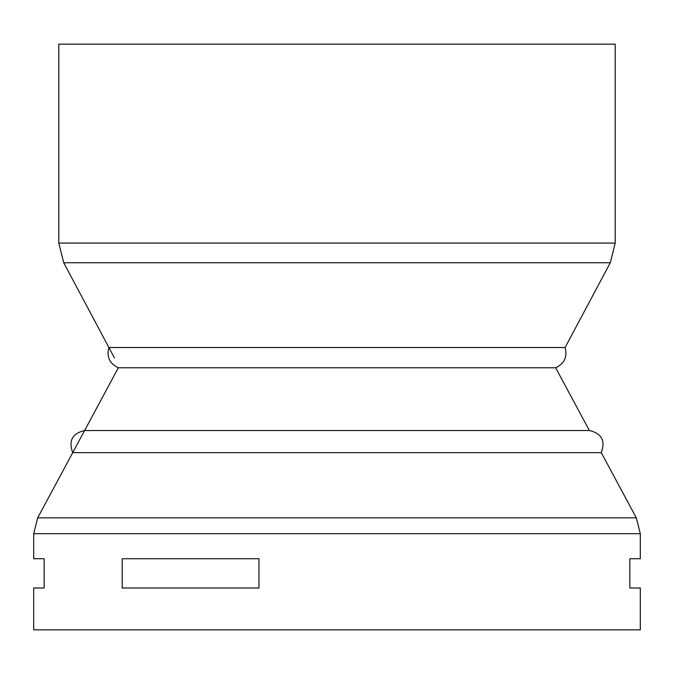 <?xml version="1.0" encoding="UTF-8"?>
<svg xmlns="http://www.w3.org/2000/svg" width="674" height="674" viewBox="0 0 674 674"><rect width="100%" height="100%" fill="white"/><g stroke="black" fill="none" stroke-linecap="round" stroke-linejoin="round"><path stroke-width="1.01" d="M114.403 357.86L63.718 262.75L610.282 262.75L565.115 347.506L108.885 347.506C106.45 356.875 109.601 363.631 118.346 367.768L555.654 367.768L589.388 430.534L84.612 430.534C72.312 433.424 68.352 440.788 72.733 452.642L601.267 452.642L636.315 517.834L640.3 533.682L640.3 558.721L629.845 558.721L629.845 588.006L640.3 588.006L640.3 629.845L33.7 629.845L33.7 588.006L44.155 588.006L44.155 558.721L33.7 558.721L33.7 533.682L640.3 533.682M258.959 558.721L258.959 588.006L122.196 588.006L122.196 558.721L258.959 558.721M58.798 44.155L615.202 44.155L615.202 243.078L58.798 243.078L58.798 44.155M118.346 367.768L37.685 517.834L636.315 517.834M37.685 517.834L33.7 533.682M610.282 262.75L615.202 243.078M63.718 262.75L58.798 243.078M589.388 430.534C601.688 433.424 605.648 440.788 601.267 452.642M565.115 347.506C567.55 356.875 564.399 363.631 555.654 367.768"/></g></svg>

